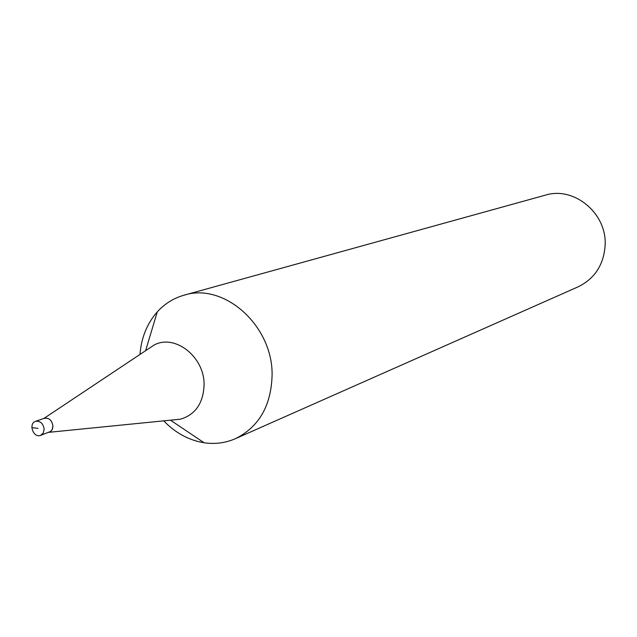 <?xml version="1.0" encoding="UTF-8"?>
<svg xmlns="http://www.w3.org/2000/svg" width="637" height="637" viewBox="0 0 637 637"><rect width="100%" height="100%" fill="white"/><g stroke="black" fill="none" stroke-linecap="round" stroke-linejoin="round"><path stroke-width="0.96" d="M172.914 419.934L180.629 419.162C195.559 414.496 203.378 403.03 204.079 384.772C204.573 356.895 174.96 333.661 154.114 345.023L147.649 349.323M48.826 432.332C51.493 431.464 52.855 429.346 52.919 425.978C51.788 419.902 48.77 417.394 43.865 418.461M163.733 420.85C175.438 432.985 188.902 440.294 204.103 442.771C215.051 444.363 225.482 443.002 235.395 438.694C258.893 427.005 271.123 405.92 272.087 375.432C273.106 325.905 224.128 282.167 184.069 295.186C173.67 298.14 164.744 303.698 157.299 311.867C147.099 323.429 141.326 337.626 139.973 354.443M235.395 438.694L578.149 286.817C594.854 278.584 603.852 264.65 605.15 245.014C606.902 213.212 573.929 186.092 545.368 195.153L184.053 295.194M40.537 435.382L50.634 431.448L52.258 429.378L52.919 425.978C51.931 420.221 49.073 417.649 44.343 418.27L35.521 421.36C28.132 423.581 33.419 438.352 40.537 435.382L43.236 433.056L44.152 429.139C43.157 423.334 40.274 420.746 35.521 421.36M31.85 427.642L37.989 428.382M154.114 345.023L43.961 418.398M180.637 419.162L48.938 432.316M157.291 311.867L145.61 350.684M204.127 442.779L170.477 420.181"/></g></svg>

